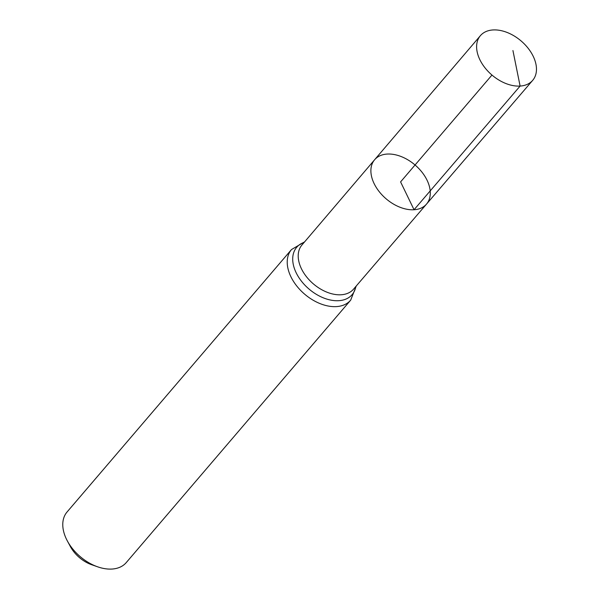 <?xml version="1.0" encoding="UTF-8"?>
<svg xmlns="http://www.w3.org/2000/svg" width="599" height="599" viewBox="0 0 599 599"><rect width="100%" height="100%" fill="white"/><g stroke="black" fill="none" stroke-linecap="round" stroke-linejoin="round"><path stroke-width="0.9" d="M426.51 204.102L353.545 289.152A33.956 22.141 40.5 0 1 341.145 294.768A33.956 22.141 40.5 0 1 306.478 276.738A33.956 22.141 40.5 0 1 301.933 245.013L374.63 159.738A34.128 22.26 40.5 0 0 379.197 191.628A34.128 22.26 40.5 0 0 414.044 209.747A34.128 22.26 40.5 0 0 426.51 204.102A34.128 22.26 40.5 0 0 415.055 164.987A34.128 22.26 40.5 0 0 374.63 159.738A34.128 22.26 40.5 0 0 379.197 191.628A34.128 22.26 40.5 0 0 414.044 209.747A34.128 22.26 40.5 0 0 426.51 204.102L532.661 80.378A34.39 22.425 40.5 0 0 528.116 48.234A34.39 22.425 40.5 0 0 492.977 29.95A34.39 22.425 40.5 0 0 480.391 35.67A34.39 22.425 40.5 0 0 484.988 67.807A34.39 22.425 40.5 0 0 520.104 86.061A34.39 22.425 40.5 0 0 532.661 80.378M350.685 300.144A38.935 25.39 40.5 0 1 336.458 306.606A38.935 25.39 40.5 0 1 296.692 285.918A38.935 25.39 40.5 0 1 291.511 249.536L67.066 511.98A38.935 25.39 40.5 0 0 67.373 540.979L70.405 546.595A27.255 17.768 40.5 0 0 91.527 564.67L97.555 566.789A38.935 25.39 40.5 0 0 112.013 569.05A38.935 25.39 40.5 0 0 126.247 562.588L350.685 300.144L356.27 285.97M67.373 540.979A38.935 25.39 40.5 0 0 97.555 566.789M491.966 75.047L400.589 181.901L414.044 209.747L520.104 86.061L512.931 50.533M304.217 242.333A36.442 23.765 40.5 0 0 297.905 275.997A36.442 23.765 40.5 0 0 338.794 300.691A36.442 23.765 40.5 0 0 355.836 286.479M291.511 249.536L304.651 241.831M374.63 159.738L480.391 35.67"/></g></svg>
